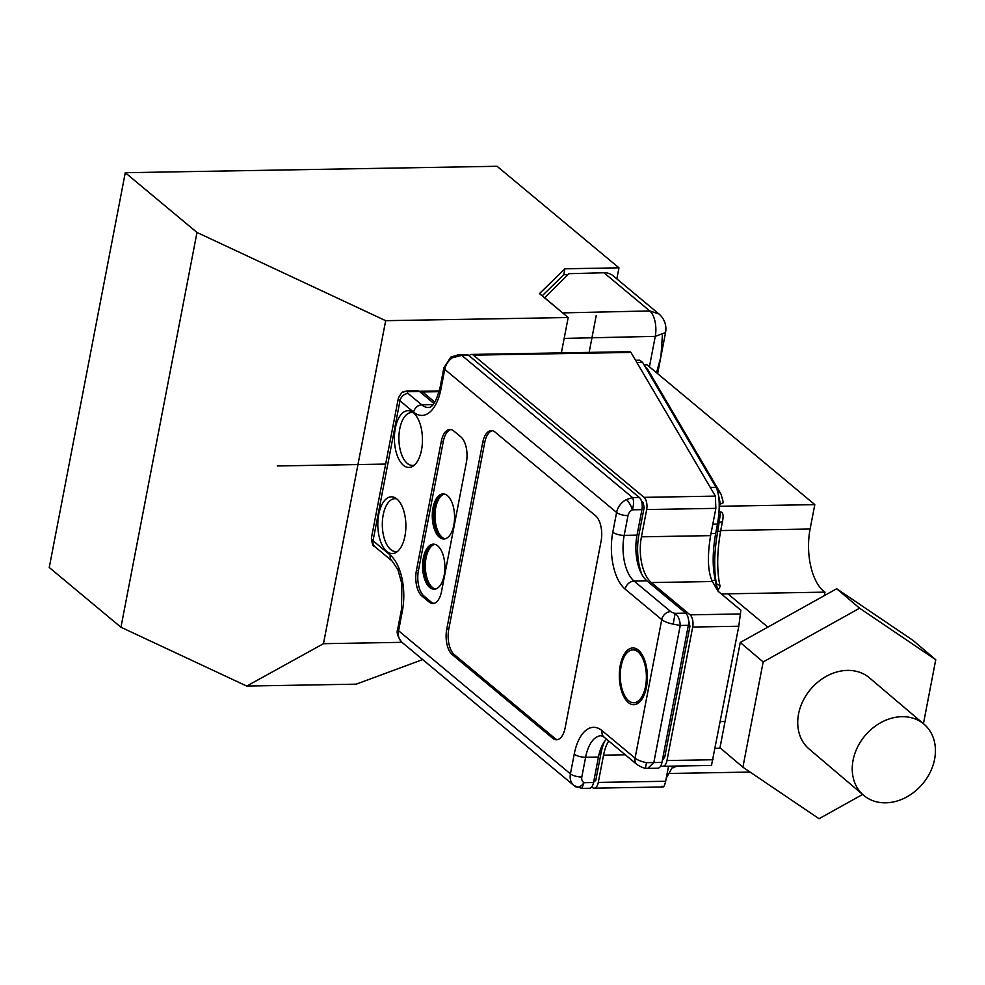 <?xml version="1.0" encoding="UTF-8"?>
<svg xmlns="http://www.w3.org/2000/svg" width="985" height="985" viewBox="0 0 985 985"><rect width="100%" height="100%" fill="white"/><g stroke="black" fill="none" stroke-linecap="round" stroke-linejoin="round"><path stroke-width="1.48" d="M668.556 766.195L665.651 781.265C664.506 786.412 663.25 788.074 661.871 786.252M608.705 740.991A34.992 17.287 -91 0 0 603.546 755.15L598.289 782.422A9.333 4.605 89 0 1 594.152 788.172L662.782 786.99M469.192 355.819A9.333 4.605 89 0 1 471.556 354.428L629.981 351.694L630.954 352.421L715.381 496.12L715.861 508.358L710.604 535.631C707.181 556.439 707.772 571.731 712.364 581.519L718.065 591.222L740.855 610.207L738.799 626.238L711.626 764.705M419.61 391.574A9.333 4.605 89 0 1 420.78 391.242A9.333 4.605 89 0 1 422.602 391.968L434.828 402.151M471.556 354.428A9.333 4.605 89 0 1 473.379 355.142L644.042 497.351A9.333 4.605 89 0 1 646.677 509.553L641.432 536.825A34.992 17.287 -91 0 0 651.344 582.566L690.066 614.837A9.333 4.605 89 0 1 692.701 627.039L666.993 760.543A9.333 4.605 89 0 1 662.856 766.293A9.333 4.605 89 0 1 661.034 765.567L660.96 765.505M594.152 788.172A9.333 4.605 89 0 1 592.33 787.458L591.714 786.941M604.458 741.606A40.434 19.971 89 0 0 601.035 753.057L595.777 780.366L593.315 782.447M662.339 760.395L664.752 757.071L663.04 756.751M688.121 626.497L689.931 626.325L664.752 757.071M689.931 626.325L688.404 619.282M641.875 574.464A40.434 19.971 89 0 1 638.92 534.732L644.178 507.423L643.094 502.387L641.838 502.51M641.432 501.008L643.094 502.387M670.699 611.574A8.557 6.846 129.8 0 0 661.748 619.602A13.999 4.777 10.9 0 0 673.186 624.108L675.144 613.323L685.695 613.138L646.948 580.879A34.992 17.299 89 0 1 637.024 535.126L641.937 509.651L632.382 509.811A8.557 2.426 -117.1 0 0 626.386 499.567L632.53 497.573C633.921 500.306 633.872 504.394 632.382 509.811A6.993 5.602 129.8 0 0 627.987 515.611L624.182 535.36A34.992 17.299 -91 0 0 634.106 581.101L670.699 611.574A5.442 1.859 10.9 0 0 675.144 613.323C678.283 615.982 679.982 620.033 680.229 625.475L653.831 762.575L661.945 762.439A9.333 4.617 89 0 1 657.795 768.189L647.761 768.362L653.831 762.575L646.505 762.636A13.999 4.777 -169.1 0 1 635.066 758.13L602.057 730.648A43.549 21.522 -91 0 0 574.23 754.116L570.426 773.853A15.551 12.436 129.8 0 0 573.996 785.574A15.551 12.436 129.8 0 0 575.302 786.486A8.557 5.097 120.6 0 0 575.696 786.769A8.557 5.097 120.6 0 0 583.994 782.693L581.839 788.406L573.996 785.574L401.769 642.146A15.551 12.436 -50.2 0 1 398.58 630.757L570.426 773.853A8.557 2.918 -169.1 0 0 581.815 777.005A6.993 5.602 129.8 0 0 584.006 782.693L593.549 782.533A9.333 4.617 89 0 1 589.399 788.271L581.839 788.406M661.945 762.439L688.343 625.34A9.333 4.617 89 0 0 685.695 613.138M433.929 403.493L419.487 391.464A9.333 4.617 89 0 0 417.665 390.75L406.694 390.946L407.802 391.673A7.782 6.993 -127.4 0 0 401.695 392.67A7.782 6.993 -127.4 0 0 401.695 392.683L398.408 397.928A13.999 4.777 10.9 0 0 399.984 400.796L413.614 412.149A42.761 21.141 -91 0 0 440.948 389.1A7.782 2.647 10.9 0 1 440.073 387.511L443.878 367.774L450.834 357.099L458.727 354.674L461.743 355.363L632.53 497.573L639.29 497.45A9.333 4.617 89 0 1 641.937 509.651M639.29 497.45L468.503 355.24A9.333 4.617 89 0 0 466.681 354.526L458.727 354.674M593.549 782.533L598.449 757.046A34.992 17.299 89 0 1 606.501 739.156M443.878 367.774A7.782 2.647 10.9 0 0 444.752 369.363A15.551 12.436 -50.2 0 1 452.374 357.777L461.743 355.363L468.503 355.24M673.186 624.108L680.229 625.475L688.343 625.34M396.893 499.001A28.38 14.024 89 0 1 405.685 530.644A28.38 14.024 89 0 1 392.338 553.57A28.38 14.024 89 0 1 386.797 551.403A28.38 14.024 89 0 1 378.006 519.76A28.38 14.024 89 0 1 391.353 496.822A28.38 14.024 89 0 1 396.893 499.001M413.478 412.863A28.38 14.024 89 0 1 422.269 444.506A28.38 14.024 89 0 1 408.923 467.444A28.38 14.024 89 0 1 403.382 465.265A28.38 14.024 89 0 1 394.591 433.622A28.38 14.024 89 0 1 407.938 410.683A28.38 14.024 89 0 1 413.478 412.863M638.391 650.112A28.38 14.024 89 0 1 647.182 681.755A28.38 14.024 89 0 1 633.835 704.694A28.38 14.024 89 0 1 628.295 702.514A28.38 14.024 89 0 1 619.503 670.884A28.38 14.024 89 0 1 632.85 647.945A28.38 14.024 89 0 1 638.391 650.112M416.396 570.635A19.441 9.604 89 0 0 421.912 596.048L429.091 602.02A19.441 9.604 89 0 0 432.883 603.51A19.441 9.604 89 0 0 441.514 591.542L466.397 462.347A19.441 9.604 89 0 0 460.881 436.921L453.703 430.95A19.441 9.604 89 0 0 449.911 429.46A19.441 9.604 89 0 0 441.28 441.428L416.396 570.635L418.428 570.598A19.441 9.604 -91 0 0 423.944 596.011L431.11 601.983A19.441 9.604 -91 0 0 433.892 603.386M446.747 629.218A19.441 9.604 89 0 0 452.263 654.631L552.72 738.282A19.441 9.604 89 0 0 556.513 739.772A19.441 9.604 89 0 0 565.144 727.804L601.084 541.184A19.441 9.604 89 0 0 595.568 515.771L495.11 432.119A19.441 9.604 89 0 0 491.318 430.63A19.441 9.604 89 0 0 482.687 442.597L446.747 629.218L448.778 629.181A19.441 9.604 -91 0 0 454.282 654.594L554.74 738.245A19.441 9.604 -91 0 0 557.522 739.649M628.627 700.704A26.435 13.064 -91 0 0 633.786 702.724A26.435 13.064 -91 0 0 646.209 681.361A26.435 13.064 -91 0 0 638.034 651.885A26.435 13.064 -91 0 0 632.875 649.866A26.435 13.064 -91 0 0 620.439 671.228A26.435 13.064 -91 0 0 628.627 700.704M450.921 429.546A19.441 9.604 -91 0 0 443.312 441.391L418.428 570.598M423.341 558.039A22.544 11.143 -91 0 0 434.139 589.239A22.544 11.143 -91 0 0 444.149 575.363A22.544 11.143 -91 0 0 433.351 544.151A22.544 11.143 -91 0 0 423.341 558.039M433.018 507.792A22.544 11.143 -91 0 0 443.816 538.992A22.544 11.143 -91 0 0 453.826 525.116A22.544 11.143 -91 0 0 443.028 493.904A22.544 11.143 -91 0 0 433.018 507.792M433.856 544.163A22.544 11.143 -91 0 0 424.363 558.015A22.544 11.143 -91 0 0 434.644 589.215M435.444 589.067A22.396 11.069 89 0 1 432.797 588.611A22.396 11.069 89 0 1 430.777 587.356A22.396 11.069 89 0 1 423.698 564.762A22.396 11.069 89 0 1 432.033 544.828A22.396 11.069 89 0 1 434.656 544.286M435.493 589.055A22.544 11.143 89 0 1 432.44 587.466A22.544 11.143 89 0 1 425.36 563.679A22.544 11.143 89 0 1 434.705 544.299M443.533 493.916A22.544 11.143 -91 0 0 434.028 507.767A22.544 11.143 -91 0 0 444.321 538.967M445.171 538.807A22.544 11.143 -91 0 1 442.117 537.219A22.544 11.143 -91 0 1 435.038 513.431A22.544 11.143 -91 0 1 444.383 494.051A22.396 11.069 -91 0 0 441.711 494.581A22.396 11.069 -91 0 0 433.375 514.515A22.396 11.069 -91 0 0 440.455 537.108A22.396 11.069 -91 0 0 442.474 538.364A22.396 11.069 -91 0 0 445.121 538.82M492.328 430.716A19.441 9.604 -91 0 0 484.719 442.56L448.778 629.181M413.38 412.789A26.435 13.064 -91 0 0 411.508 412.543A26.435 13.064 -91 0 0 399.073 433.905A26.435 13.064 -91 0 0 407.261 463.381A26.435 13.064 -91 0 0 412.419 465.412A26.435 13.064 -91 0 0 414.377 465.08M396.795 498.927A26.435 13.064 -91 0 0 394.923 498.681A26.435 13.064 -91 0 0 382.488 520.043A26.435 13.064 -91 0 0 390.676 549.519A26.435 13.064 -91 0 0 395.835 551.551A26.435 13.064 -91 0 0 397.792 551.218M711.268 489.102L636.15 361.286M721.316 593.93L824.987 592.145L824.322 595.63M720.441 721.599L725.034 721.512M719.001 511.954L720.663 511.917L717.733 531.543C714.162 551.378 713.731 568.862 716.427 584.006L717.696 590.581M717.93 590.581L720.109 586.469C716.711 570.771 716.92 552.142 720.712 530.57L810.101 529.031A47.428 23.431 -91 0 0 824.987 592.145M716.698 588.895L715.393 580.436C712.34 567.606 712.438 551.932 715.689 533.402L717.486 524.082C720.22 507.423 719.739 495.196 716.07 487.366L642.626 362.394L639.733 360.202L635.559 360.264M666.242 778.199L673.05 766.108M644.079 364.856L647.01 364.807L814.804 504.628L810.101 529.031M719.185 504.579L723.421 502.645L720.983 494.076A5.836 5.245 -30.4 0 0 717.745 491.761M719.185 506.278L814.804 504.628M718.188 493.756L720.515 504.554M645.446 367.183A5.836 5.245 -30.4 0 1 647.539 369.092L720.983 494.076M717.819 522.235L719.53 522.21A5.836 1.982 10.9 0 0 722.51 521.25L720.712 530.57A5.836 1.982 10.9 0 1 717.733 531.543L716.033 531.568M722.51 521.25C723.704 515.487 723.088 512.372 720.663 511.917M716.44 584.006A5.836 4.506 -14.8 0 1 720.109 586.469M670.44 773.447L750.077 772.068M674.405 766.084L673.765 767.721L672.595 767.734M673.765 767.721L676.387 766.059M616.844 278.903L618.974 267.846L564.898 268.782L539.497 293.616L568.185 317.527L561.376 352.876M562.841 312.898L649.768 310.94L603.953 272.759L568.813 273.695L544.631 297.729L563.962 313.993M564.898 268.782L563.752 274.741L567.828 274.667M563.752 274.741L542.169 295.845M196.988 232.46L125.28 172.707L49.25 567.495L120.958 627.248L196.988 232.46L385.677 320.679L568.185 317.527M618.974 267.846L497.068 166.28L125.28 172.707M385.677 320.679L323.474 643.685L401.978 642.331M120.958 627.248L246.755 686.065L323.474 643.685M422.688 659.581L356.188 684.169L246.755 686.065M656.539 372.749L660.96 356.385L662.388 335.306M564.171 338.409L655.271 336.353L665.552 332.561A19.441 19.441 0 0 0 658.903 313.944L613.089 275.775A19.441 15.551 -50.2 0 0 603.953 272.759M649.411 366.814L655.271 336.353A19.441 9.407 88.7 0 0 649.768 310.94L658.903 313.944M862.614 794.452L819.052 818.72L742.899 767.204L763.166 661.945L859.597 608.201L935.75 659.716L923.438 723.679M935.75 659.716L912.836 640.262L836.684 588.747L740.252 642.491L719.986 747.75L742.899 767.204M869.521 677.902A46.652 37.541 130.3 0 0 847.617 670.391A46.652 37.541 -49.7 0 0 802.947 701A46.652 37.541 -49.7 0 0 809.128 749.031L863.636 795.314A46.652 37.541 -49.7 0 1 857.455 747.295A46.652 37.541 -49.7 0 1 902.137 716.686A46.652 37.541 130.3 0 1 924.041 724.197L869.521 677.902M859.597 608.201L836.684 588.747M763.166 661.945L740.252 642.491M863.636 795.314A46.652 37.541 -49.7 0 0 885.552 802.824A46.652 37.541 130.3 0 0 930.222 772.215A46.652 37.541 130.3 0 0 924.041 724.197M589.141 352.396L596.233 315.557M277.302 465.967L385.664 464.083M727.866 593.82L767.844 627.113M439.113 391.673L422.602 391.968M630.954 352.421L473.379 355.142M644.042 497.351L715.381 496.12M715.861 508.358L646.677 509.553M641.432 536.825L710.604 535.631M712.364 581.519L651.344 582.566M690.066 614.837L740.646 613.963M738.799 626.238L692.701 627.039M666.993 760.543L713.091 759.743M625.266 754.781L603.546 755.15M598.289 782.422L665.651 781.265M642.195 507.607L644.178 507.423M637.11 534.658L638.92 534.732M647.761 768.362L645.372 768.165L646.505 762.636M645.372 768.165C643.796 768.177 641.013 766.983 637.036 764.582A8.557 6.846 -50.2 0 1 635.066 758.13L661.748 619.602L625.155 589.129A43.549 21.522 -91 0 1 612.805 532.196L616.598 512.459L444.752 369.363L440.948 389.1M637.036 764.582L604.027 737.088A8.557 6.846 -50.2 0 1 602.057 730.648M604.027 737.088L601.145 735.733A34.992 17.299 -91 0 0 585.607 757.268A8.557 2.918 -169.1 0 1 574.23 754.116M598.449 757.046L585.607 757.268L581.815 777.005M401.498 641.875A7.782 4.666 -47.4 0 0 401.671 642.048C397.669 636.667 396.339 632.37 397.694 629.169A7.782 2.647 10.9 0 0 398.58 630.757L402.373 611.008A42.761 21.141 -91 0 0 390.245 555.109L373.032 540.765A13.999 4.777 -169.1 0 1 371.443 537.909C371.998 543.868 373.118 546.774 374.805 546.626A7.782 6.218 -50.2 0 1 373.032 540.765L399.984 400.796A7.782 6.218 129.8 0 1 408.122 393.495L421.752 404.847A7.782 6.218 129.8 0 0 413.614 412.149M397.694 629.169L401.498 609.419A7.782 2.647 10.9 0 0 402.373 611.008M401.498 609.419L401.905 583.97L397.866 569.552L392.03 560.957A7.782 6.218 -50.2 0 1 390.245 555.109M419.487 391.464L407.802 391.673A6.218 2.118 10.9 0 0 408.122 393.495M433.018 404.65L421.752 404.847A34.992 17.299 -91 0 0 428.586 407.531C428.967 407.1 434.262 409.588 440.073 387.511M450.834 357.099A7.782 1.49 54.8 0 1 452.374 357.777M626.386 499.567A15.551 12.436 129.8 0 0 616.598 512.459A8.557 2.918 -169.1 0 0 627.987 515.611M637.024 535.126L624.182 535.36A8.557 2.918 -169.1 0 1 612.805 532.196M646.948 580.879L634.106 581.101A8.557 6.846 129.8 0 0 625.155 589.129M441.28 441.428L443.312 441.391M421.912 596.048L423.944 596.011M429.091 602.02L431.11 601.983M434.36 589.03A22.544 11.143 89 0 1 431.467 587.479A22.544 11.143 89 0 1 424.375 563.839A22.544 11.143 89 0 1 433.585 544.348M444.038 538.795A22.544 11.143 89 0 1 441.132 537.231A22.544 11.143 89 0 1 434.053 513.591A22.544 11.143 89 0 1 443.262 494.101M482.687 442.597L484.719 442.56M452.263 654.631L454.282 654.594M552.72 738.282L554.74 738.245M601.035 753.057L599.385 752.996M595.777 780.366L594.029 780.046M715.282 748.341L720.577 748.255M711.823 580.497L715.393 580.436M711.01 533.488L715.689 533.402M712.808 524.155L717.486 524.082M710.468 487.464L716.07 487.366M637.036 362.48L642.626 362.394M420.78 391.242L439.31 390.934M662.856 766.293L711.687 765.443M398.408 397.928L371.443 537.909M401.695 392.67L406.694 390.946M392.03 560.957L374.805 546.626M638.933 702.637L633.786 702.724M637.948 649.78L632.875 649.866M414.02 465.388L412.419 465.412M413.047 412.518L411.508 412.543M397.435 551.526L395.835 551.551M396.45 498.656L394.923 498.681M644.818 366.112L647.539 369.092M657.635 373.66L665.552 332.561"/></g></svg>
